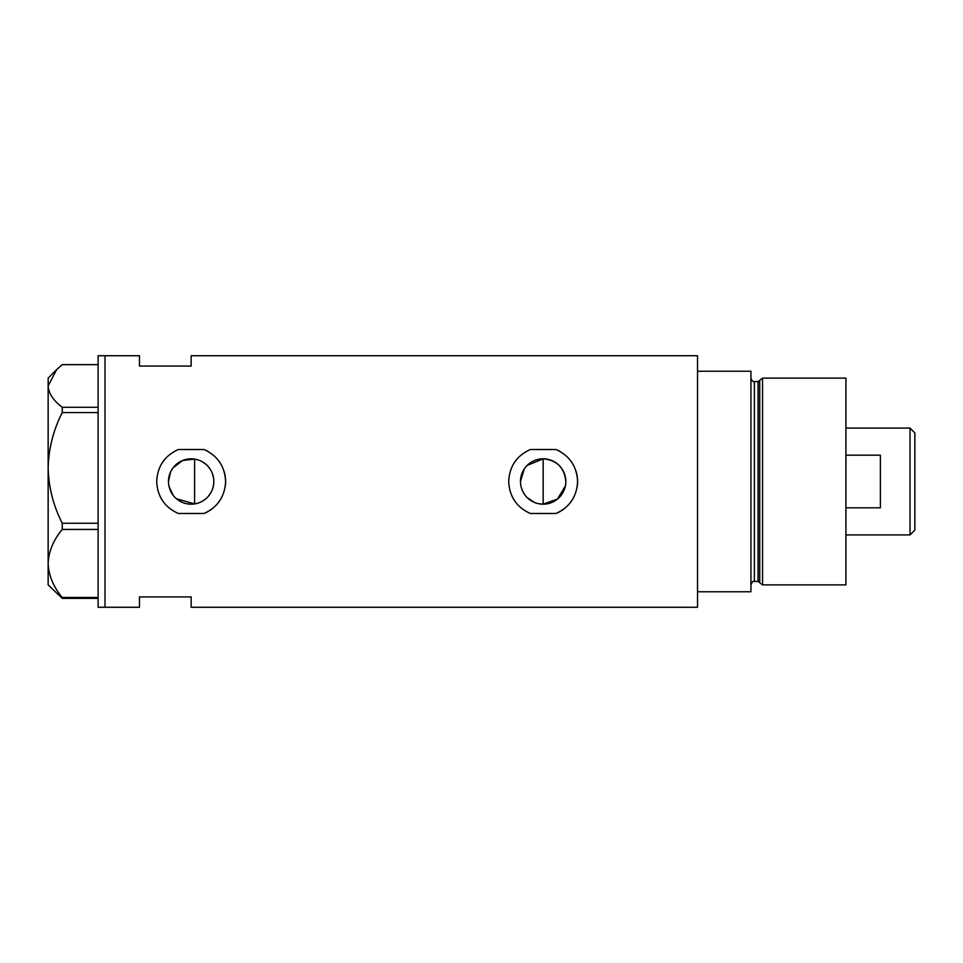 <?xml version="1.0" encoding="UTF-8"?>
<svg xmlns="http://www.w3.org/2000/svg" width="963" height="963" viewBox="0 0 963 963"><rect width="100%" height="100%" fill="white"/><g stroke="black" fill="none" stroke-linecap="round" stroke-linejoin="round"><path stroke-width="1.44" d="M565.389 485.918L557.541 499.015L543.144 504.179L538.69 503.733M534.441 502.433L527.11 497.522M524.305 494.115L522.211 490.191M520.911 485.954L520.586 483.727M213.473 485.521L212.402 489.409M210.68 493.02L208.345 496.282M205.492 499.063L202.17 501.314M198.522 502.939L194.598 503.914L176.361 498.69M565.823 481.5A22.679 22.679 0 0 0 543.144 458.821A22.679 22.679 0 0 0 520.477 481.5A22.679 22.679 0 0 0 543.144 504.179A22.679 22.679 0 0 0 565.823 481.5C564.487 467.729 556.927 460.17 543.144 458.821L527.11 465.466M168.477 481.5A22.679 22.679 0 0 0 191.156 504.179A22.679 22.679 0 0 0 213.822 481.5A22.679 22.679 0 0 0 191.156 458.821A22.679 22.679 0 0 0 168.477 481.5L170.559 472.002M169.007 486.351L173.051 495.163M203.975 449.516L178.336 449.516C164.637 455.728 157.426 466.381 156.692 481.5C157.438 496.631 164.661 507.296 178.336 513.484L203.975 513.484C217.65 507.308 224.861 496.643 225.607 481.5C224.897 466.405 217.686 455.752 203.975 449.516A34.463 34.463 0 0 1 208.586 451.779M225.222 486.664A34.463 34.463 0 0 0 224.09 471.376M555.964 449.516L530.324 449.516C516.637 455.728 509.427 466.381 508.693 481.5C509.439 496.631 516.649 507.296 530.324 513.484L555.964 513.484C569.639 507.308 576.849 496.643 577.607 481.5C576.885 466.405 569.675 455.752 555.964 449.516A34.463 34.463 0 0 1 560.586 451.779M577.21 486.664A34.463 34.463 0 0 0 576.079 471.376M191.156 366.06L191.156 355.732L697.525 355.732L697.525 591.764L750.935 591.764L750.935 371.236L697.525 371.236L697.525 607.268L191.156 607.268L191.156 596.94L139.466 596.94L139.466 607.268L105.003 607.268L105.003 355.732L105.003 607.268L98.118 607.268L98.118 355.732L139.466 355.732L139.466 366.06L191.156 366.06M198.522 460.061L194.598 459.086L182.585 460.507L173.051 467.849M555.964 513.484A34.463 34.463 0 0 0 564.751 508.344M203.975 513.484A34.463 34.463 0 0 0 212.751 508.344M202.17 461.686L205.492 463.937M208.345 466.718L210.68 469.98M212.402 473.579L213.461 477.479M520.477 481.5L524.305 468.873M98.118 598.36L62.258 598.36L62.258 597.481C53.398 586.852 48.692 575.501 48.15 563.451C48.632 551.57 53.338 540.231 62.258 529.433L62.258 523.258C53.398 505.96 48.692 487.519 48.15 467.91C48.632 448.577 53.338 430.136 62.258 412.573L62.258 407.277C53.35 400.536 48.644 393.434 48.15 385.958L56.624 369.648L62.258 364.64L98.118 364.64M56.624 369.648L48.15 378.122L48.15 584.878L62.258 598.36M62.258 597.481L98.118 597.481M98.118 529.433L62.258 529.433M62.258 523.258L98.118 523.258M98.118 412.573L62.258 412.573M62.258 407.277L98.118 407.277M194.598 459.086L194.598 503.914M543.144 504.179L543.144 458.821M758.062 581.435L754.378 581.435L754.378 381.565L758.062 381.565L758.062 581.435L759.723 582.711L759.723 380.289L762.552 378.122L762.552 584.878L845.935 584.878L845.935 378.122L762.552 378.122M910.023 428.09L914.85 432.917L914.85 530.083L910.023 534.91L910.023 428.09L845.935 428.09M845.935 507.826L880.387 507.826L880.387 455.174L845.935 455.174M754.378 581.435C753.186 580.821 752.043 581.965 750.935 584.878M754.378 381.565C753.006 382.01 751.862 380.854 750.935 378.122M758.062 381.565L759.723 380.289M759.723 582.711L762.552 584.878M910.023 534.91L845.935 534.91"/></g></svg>

